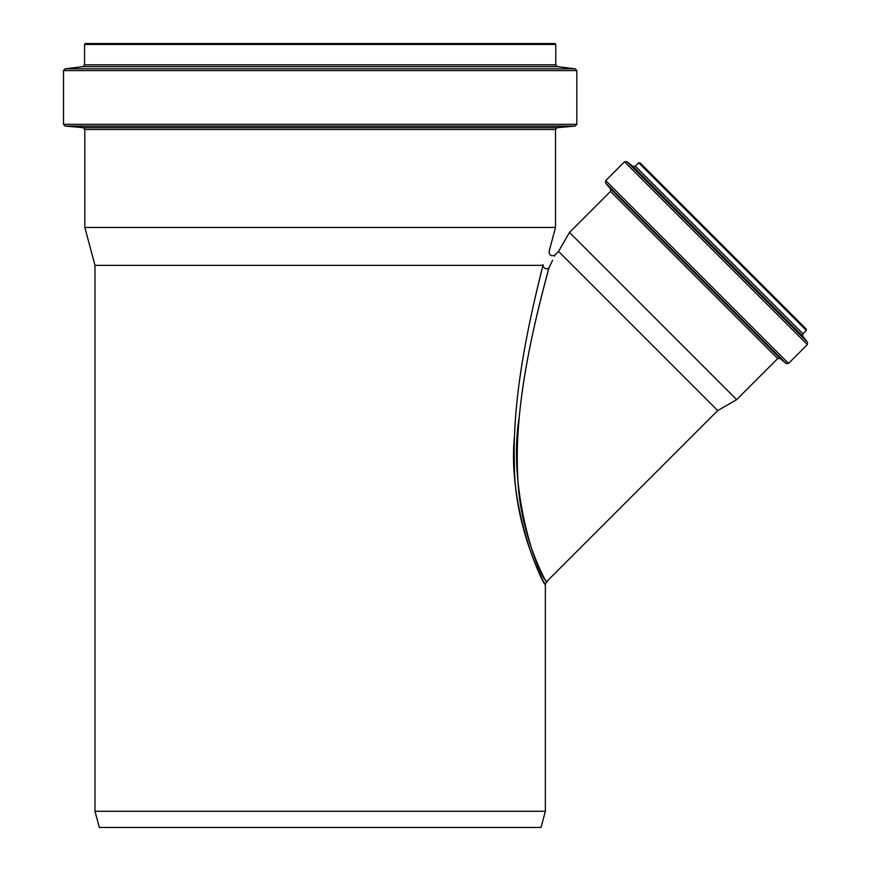 <?xml version="1.0" encoding="UTF-8"?>
<svg xmlns="http://www.w3.org/2000/svg" width="871" height="871" viewBox="0 0 871 871"><rect width="100%" height="100%" fill="white"/><g stroke="black" fill="none" stroke-linecap="round" stroke-linejoin="round"><path stroke-width="1.31" d="M552.584 260.233L548.806 268.246C557.015 250.826 557.015 250.826 548.806 268.246C539.955 301.039 524.429 360.975 519.247 417.133C507.455 486.377 536.188 571.779 545.616 580.391C552.911 593.151 519.541 542.274 517.679 475.37C513.781 399.735 536.797 313.832 548.806 268.246C545.899 269.335 543.918 268.475 542.862 265.666C533.531 303.043 516.732 372.233 514.478 436.262C507.02 509.056 544.321 588.056 545.366 584.419C545.714 587.076 514.021 528.653 514.38 464.025C511.985 390.687 532.159 309.107 542.862 265.666L543.079 264.588M542.851 265.699L542.731 265.339C551.005 247.201 551.005 247.201 542.731 265.339L94.983 265.339L84.825 227.429L555.524 227.429L549.111 251.349C549.405 255.541 551.408 256.695 555.132 254.822L554.479 256.205M544.985 268.377L545.66 268.638M546.052 268.725L547.151 268.791M547.315 268.78L547.892 268.66M545.366 811.271L94.983 811.271L99.316 827.45L541.033 827.45L545.366 811.271L545.366 584.419L546.411 581.872L717.726 410.568L558.551 251.403L555.132 254.822M806.306 329.107L806.306 330.381L802.899 333.789L635.329 166.23L638.737 162.823L640.011 162.823L806.306 329.107L642.428 165.24M717.726 410.568L736.67 399.637L777.694 358.602L780.122 358.504L786.11 363.512L788.527 363.414L807.341 344.6L807.482 342.227L802.746 336.173L802.899 333.789M736.67 399.637L569.492 232.448L610.517 191.424L610.625 188.996L605.606 183.019L605.715 180.591L788.527 363.414M554.892 43.55L555.796 44.454L555.796 64.824L84.552 64.824L84.552 44.454L85.456 43.55L554.892 43.55M555.524 227.429L555.524 129.452L557.168 127.667L575.187 126.088L576.831 124.303L576.831 70.584L575.252 68.798L557.375 66.61L555.796 64.824M546.803 43.55L93.545 43.55M806.306 330.381L638.737 162.823M802.746 336.173L632.956 166.372L635.329 166.23M807.482 342.227L626.902 161.647L632.956 166.372M807.341 344.6L624.518 161.788L626.902 161.647M786.11 363.512L605.606 183.019M780.122 358.504L610.625 188.996M777.694 358.602L610.517 191.424M555.796 44.454L84.552 44.454M557.375 66.61L82.974 66.61L84.552 64.824M575.252 68.798L65.096 68.798L82.974 66.61M576.831 70.584L63.518 70.584L65.096 68.798M576.831 124.303L63.518 124.303L63.518 70.584M575.187 126.088L65.162 126.088L63.518 124.303M557.168 127.667L83.181 127.667L65.162 126.088M555.524 129.452L84.825 129.452L83.181 127.667M624.518 161.788L605.715 180.591M558.551 251.403L569.492 232.448M94.983 265.339L94.983 811.271M84.825 129.452L84.825 227.429"/></g></svg>
